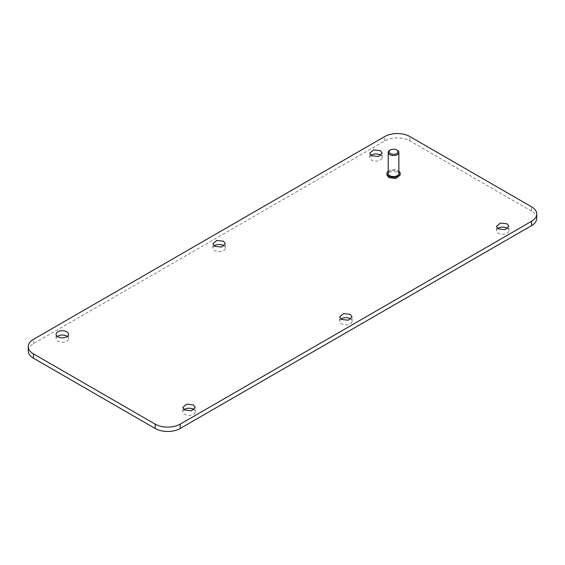 <?xml version="1.0" encoding="UTF-8"?>
<svg xmlns="http://www.w3.org/2000/svg" width="565" height="565" viewBox="0 0 565 565"><rect width="100%" height="100%" fill="white"/><g stroke="black" fill="none" stroke-linecap="round" stroke-linejoin="round"><path stroke-width="0.42" stroke-dasharray="2.83 2.12" d="M57.362 336.465A6.208 3.588 0 0 0 56.097 338.64A6.208 3.588 0 0 0 57.913 341.175A6.208 3.588 0 0 0 64.678 341.952A6.208 3.588 0 0 0 68.513 338.64A6.208 3.588 0 0 0 67.242 336.465M536.75 218.394A17.741 10.248 0 0 0 531.552 211.148L531.552 206.804M531.552 211.148L409.851 140.883A17.741 10.248 0 0 0 384.758 140.883L33.448 343.711A17.741 10.248 0 0 0 28.25 350.957M184.084 409.632A6.208 3.588 0 0 0 182.82 411.8A6.208 3.588 0 0 0 184.635 414.336A6.208 3.588 0 0 0 191.401 415.113A6.208 3.588 0 0 0 195.236 411.8A6.208 3.588 0 0 0 193.965 409.632M214.199 245.916A6.208 3.588 0 0 0 212.927 248.091A6.208 3.588 0 0 0 214.749 250.627A6.208 3.588 0 0 0 221.515 251.404A6.208 3.588 0 0 0 225.35 248.091A6.208 3.588 0 0 0 224.079 245.916M340.921 319.084A6.208 3.588 0 0 0 339.65 321.252A6.208 3.588 0 0 0 341.472 323.787A6.208 3.588 0 0 0 348.238 324.564A6.208 3.588 0 0 0 352.073 321.252A6.208 3.588 0 0 0 350.801 319.084M497.758 228.535A6.208 3.588 0 0 0 496.487 230.704A6.208 3.588 0 0 0 498.302 233.239A6.208 3.588 0 0 0 505.075 234.016A6.208 3.588 0 0 0 508.903 230.704A6.208 3.588 0 0 0 507.638 228.535M371.036 155.368A6.208 3.588 0 0 0 369.764 157.543A6.208 3.588 0 0 0 371.579 160.079A6.208 3.588 0 0 0 378.352 160.856A6.208 3.588 0 0 0 382.18 157.543A6.208 3.588 0 0 0 380.916 155.368M400.19 174.931L398.24 172.212L390.994 171.379L386.884 174.931M388.219 173.483A5.325 3.072 180 0 1 391.503 170.644A5.325 3.072 180 0 1 397.301 171.308A5.325 3.072 180 0 1 398.862 173.483M389.772 150.297A5.325 3.072 180 0 1 397.301 150.297M388.219 171.174A6.653 3.842 180 0 1 398.24 170.764A6.653 3.842 180 0 1 398.862 171.174M33.448 343.711L33.448 339.367M384.758 140.883L384.758 136.539M409.851 140.883L409.851 136.539M56.097 338.64L56.097 334.296M68.513 338.64L68.513 334.296M195.236 411.8L195.236 407.457M182.82 411.8L182.82 407.457M225.35 248.091L225.35 243.748M212.927 248.091L212.927 243.748M352.073 321.252L352.073 316.909M339.65 321.252L339.65 316.909M508.903 230.704L508.903 226.36M496.487 230.704L496.487 226.36M382.18 157.543L382.18 153.2M369.764 157.543L369.764 153.2"/><path stroke-width="0.85" d="M66.698 331.761A6.208 3.588 0 0 0 59.925 330.984A6.208 3.588 0 0 0 56.097 334.296A6.208 3.588 0 0 0 57.913 336.832A6.208 3.588 0 0 0 64.678 337.609A6.208 3.588 0 0 0 68.513 334.296A6.208 3.588 0 0 0 66.698 331.761M67.242 336.465A6.208 3.588 0 0 0 66.698 336.104A6.208 3.588 0 0 0 57.362 336.465M28.25 346.606L28.25 350.957A17.741 10.248 0 0 0 33.448 358.196L155.149 428.461A17.741 10.248 0 0 0 180.242 428.461L531.552 225.633A17.741 10.248 0 0 0 536.75 218.394L536.75 214.043A17.741 10.248 0 0 0 531.552 206.804L409.851 136.539A17.741 10.248 0 0 0 384.758 136.539L33.448 339.367A17.741 10.248 0 0 0 28.25 346.606A17.741 10.248 0 0 0 33.448 353.852L155.149 424.117A17.741 10.248 0 0 0 180.242 424.117L531.552 221.289A17.741 10.248 0 0 0 536.75 214.043M193.965 409.632A6.208 3.588 0 0 0 193.421 409.265A6.208 3.588 0 0 0 184.084 409.632M224.079 245.916A6.208 3.588 0 0 0 223.528 245.556A6.208 3.588 0 0 0 214.199 245.916M350.801 319.084A6.208 3.588 0 0 0 350.251 318.716A6.208 3.588 0 0 0 340.921 319.084M507.638 228.535A6.208 3.588 0 0 0 507.088 228.168A6.208 3.588 0 0 0 497.758 228.535M380.916 155.368A6.208 3.588 0 0 0 380.365 155.008A6.208 3.588 0 0 0 371.036 155.368M386.884 173.483L386.884 174.931L388.833 177.643L396.086 178.476L400.19 174.931L400.19 173.483A6.653 3.842 180 0 1 396.086 177.029A6.653 3.842 180 0 1 388.833 176.195A6.653 3.842 180 0 1 386.884 173.483A6.653 3.842 180 0 1 388.219 171.174M184.635 409.992L182.82 407.457L186.648 404.145L193.421 404.921L195.236 407.457L191.401 410.769L184.635 409.992M214.749 246.284L212.927 243.748L216.762 240.436L223.528 241.213L225.35 243.748L221.515 247.06L214.749 246.284M341.472 319.444L339.65 316.909L343.485 313.596L350.251 314.373L352.073 316.909L348.238 320.221L341.472 319.444M498.302 228.896L496.487 226.36L500.322 223.048L507.088 223.825L508.903 226.36L505.075 229.673L498.302 228.896M371.579 155.735L369.764 153.2L373.599 149.887L380.365 150.664L382.18 153.2L378.352 156.512L371.579 155.735M397.301 150.297L396.672 149.937L397.301 150.297A5.325 3.072 180 0 1 398.862 152.472A5.325 3.072 180 0 1 395.578 155.311A5.325 3.072 180 0 1 389.772 154.648A5.325 3.072 180 0 1 388.219 152.472A5.325 3.072 180 0 1 389.772 150.297L390.401 149.937A4.435 2.564 180 0 1 396.672 149.937L396.672 149.937A4.435 2.564 180 0 1 396.672 153.56A4.435 2.564 180 0 1 390.401 153.56A4.435 2.564 180 0 1 390.401 149.937M398.862 152.472L398.862 173.483A5.325 3.072 180 0 1 395.578 176.322A5.325 3.072 180 0 1 389.772 175.651A5.325 3.072 180 0 1 388.219 173.483L388.219 152.472M398.862 171.174A6.653 3.842 180 0 1 400.19 173.483M531.552 225.633L531.552 221.289M180.242 428.461L180.242 424.117M155.149 428.461L155.149 424.117M33.448 358.196L33.448 353.852"/></g></svg>
